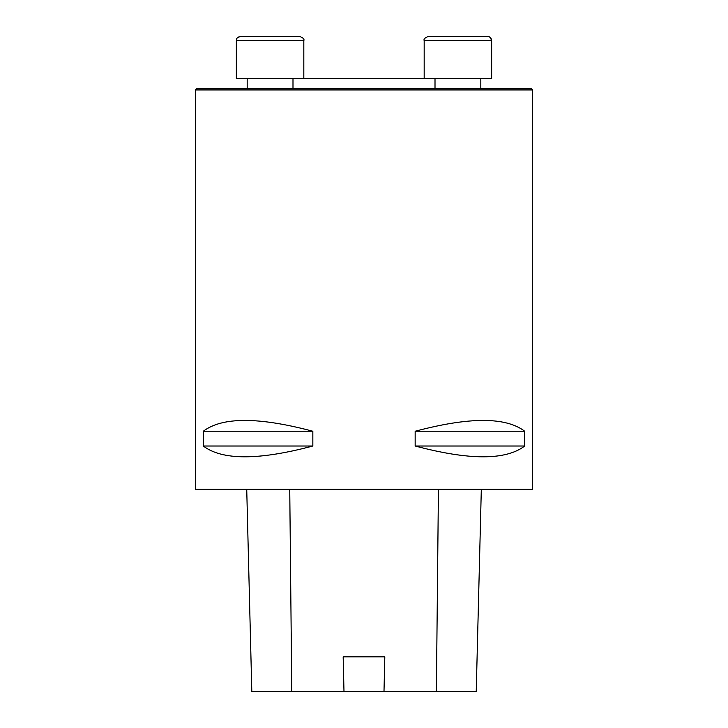 <?xml version="1.0" encoding="UTF-8"?>
<svg xmlns="http://www.w3.org/2000/svg" width="728" height="728" viewBox="0 0 728 728"><rect width="100%" height="100%" fill="white"/><g stroke="black" fill="none" stroke-linecap="round" stroke-linejoin="round"><path stroke-width="1.09" d="M195.35 489.225L532.65 489.225L532.65 89.944L195.35 89.944L195.35 489.225M524.706 431.249L524.706 446.009C505.824 460.405 469.305 460.405 415.16 446.009L415.16 431.249C469.305 416.844 505.824 416.844 524.706 431.249L415.16 431.249M312.84 431.249L312.84 446.009C258.695 460.405 222.177 460.405 203.294 446.009L203.294 431.249C222.177 416.844 258.695 416.844 312.84 431.249L203.294 431.249M246.728 489.225L251.815 691.6L343.989 691.6L343.17 656.82L384.812 656.82L383.993 691.6L476.23 691.6L481.317 489.225M383.993 691.6L343.989 691.6M415.16 446.009L524.706 446.009M203.294 446.009L312.84 446.009M195.35 89.944L196.615 88.68L531.385 88.68L532.65 89.944M236.354 78.56L236.354 40.613C237.155 39.476 234.725 38.511 240.577 36.4L299.599 36.4C303.148 37.801 304.55 39.212 303.822 40.613L303.822 78.56L303.822 40.613L236.354 40.613L236.354 78.56L491.646 78.56L491.646 40.613C491.391 38.056 489.99 36.646 487.423 36.4L428.401 36.4L488.17 36.464M236.363 40.55L236.582 39.267M237.646 37.583L238.384 37.01M480.817 88.68L480.817 78.56L480.817 88.68M292.993 88.68L292.993 78.56M291.782 691.6L289.744 489.225M436.381 691.6L438.429 489.225M491.646 78.56L491.646 40.613L424.178 40.613C423.45 39.212 424.852 37.801 428.401 36.4C424.852 37.801 423.45 39.212 424.178 40.613L424.178 78.56M435.007 88.68L435.007 78.56M491.646 40.613L490.354 37.583M489.644 37.037L489.016 36.709M247.183 88.68L247.183 78.56M303.822 40.613C304.55 39.212 303.148 37.801 299.599 36.4"/></g></svg>
